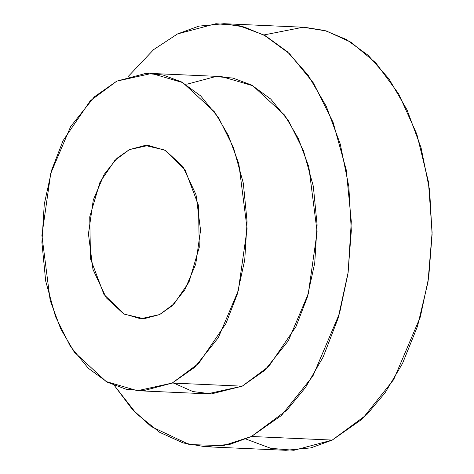 <?xml version="1.0" encoding="UTF-8"?>
<svg xmlns="http://www.w3.org/2000/svg" width="474" height="474" viewBox="0 0 474 474"><rect width="100%" height="100%" fill="white"/><g stroke="black" fill="none" stroke-linecap="round" stroke-linejoin="round"><path stroke-width="0.71" d="M263.87 34.963L303.082 27.231L326.308 30.958L351.056 42.281L375.858 62.929L398.616 93.799L416.865 134.266L428.437 181.844L432.11 232.544L428.022 281.929L417.499 326.319L402.515 363.481L385.095 392.745L366.876 414.537L332.221 440.079L293.91 450.294L270.844 448.333L245.917 439.037M205.106 446.709L285.881 450.3L310.938 447.859L332.221 440.079L362.183 419.081L393.681 379.615L420.308 316.988L428.703 277.474L432.092 234.363L429.604 190.133L421.054 147.71L407.048 109.897L388.87 78.761L368.114 55.298L346.364 39.496L324.915 30.555L304.675 27.291L223.9 23.7L244.14 26.965L265.588 35.906L287.339 51.707L308.094 75.17L326.278 106.312L340.279 144.126L348.828 186.543L351.323 230.773L347.928 273.883L339.532 313.397L312.911 376.03L281.408 415.491L251.445 436.489L230.163 444.268L205.106 446.709L183.094 442.929L159.732 432.347L136.257 413.5L114.4 385.552L132.11 409.109L151.147 426.523L189.304 444.571L223.408 445.631L251.445 436.489L332.221 440.079L251.445 436.489L286.865 410.176L305.452 387.548L323.114 357.094L338.069 318.409L348.147 272.366L351.305 221.524L346.263 169.97L333.115 122.428L313.379 82.92L289.484 53.704L264.006 35.035L239.032 25.691L215.931 23.706L177.56 33.921L198.843 26.141L223.9 23.7M128.128 76.575L153.623 49.628L177.56 33.921L153.623 49.628L128.128 76.575M186.797 84.242L215.575 76.581L232.9 78.068L251.629 85.077L270.737 99.078L288.66 120.994L303.461 150.625L313.326 186.276L317.106 224.943L314.736 263.076L307.176 297.607L295.96 326.622L268.77 366.432L242.214 386.168L211.493 393.888L192.888 391.554L172.88 382.725M137.454 390.724L207.458 393.835L242.214 386.168L264.682 370.419L288.311 340.824L308.278 293.85L317.118 231.881L308.835 166.895L298.336 138.532L284.696 115.176L252.82 85.729L221.554 76.575L151.55 73.464L182.816 82.618L214.692 112.065L228.332 135.422L238.831 163.785L247.114 228.77L238.274 290.74L218.307 337.713L194.678 367.309L172.21 383.057L137.454 390.724L106.188 381.57L74.305 352.123L60.672 328.766L50.173 300.409L41.89 235.418L50.73 173.448L70.697 126.481L94.32 96.88L116.794 81.131L151.55 73.464M242.214 386.168L172.21 383.057L242.214 386.168M172.21 383.057L198.772 363.321L225.956 323.511L237.172 294.496L244.732 259.965L247.102 221.832L243.322 183.171L233.457 147.515L218.656 117.884L200.733 95.967L181.625 81.966L162.896 74.957L145.571 73.47L116.794 81.131L90.232 100.867L63.042 140.683L51.826 169.692L44.266 204.223L41.902 242.356L45.682 281.023L55.541 316.679L70.348 346.31L88.265 368.221L107.373 382.222L126.102 389.231L143.432 390.718L172.21 383.057M129.361 149.618L145.085 145.435L164.786 150.074L185.014 169.698L198.488 205.366L199.264 247.321L189.002 282.036L174.148 303.787L159.637 314.57L143.918 318.759L124.218 314.114L103.99 294.496L90.51 258.828L89.74 216.867L99.996 182.152L114.85 160.402L129.361 149.618L117.084 158.221L104.179 174.391L93.271 200.058L88.442 233.913L92.963 269.416L106.152 297.672L123.566 313.758L140.648 318.759L159.637 314.57L171.914 305.967L184.824 289.798L195.732 264.137L200.561 230.281L196.035 194.773L182.851 166.522L165.432 150.43L148.35 145.429L129.361 149.618"/></g></svg>
